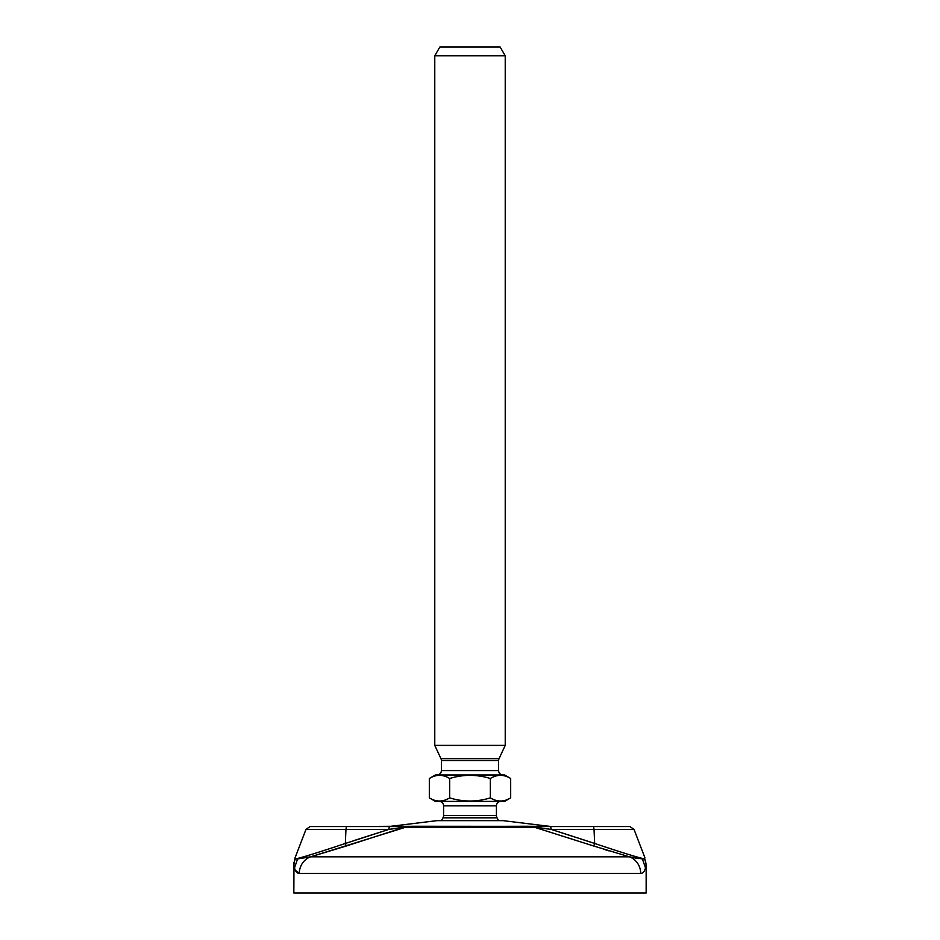 <?xml version="1.0" encoding="UTF-8"?>
<svg xmlns="http://www.w3.org/2000/svg" width="940" height="940" viewBox="0 0 940 940"><rect width="100%" height="100%" fill="white"/><g stroke="black" fill="none" stroke-linecap="round" stroke-linejoin="round"><path stroke-width="1.41" d="M644.664 858.96L642.396 858.937L644.664 858.96C638.295 857.644 621.634 852.474 594.656 843.462C621.634 852.474 638.295 857.644 644.664 858.96A17.613 16.838 7.3 0 1 646.027 865.27L646.156 864.307L646.027 865.27A17.613 16.838 -172.7 0 0 644.664 858.96L646.156 864.307L644.664 858.96L646.156 864.307L646.156 893L293.844 893L293.844 864.307L294.49 867.914C295.524 871.639 297.134 873.46 299.32 873.377L640.681 873.377C642.866 873.46 644.476 871.639 645.51 867.914L646.156 864.307L646.156 893L293.844 893L293.973 865.27A17.613 16.838 -7.3 0 1 295.336 858.96L295.007 857.997L293.844 864.307L295.007 857.997L305.97 829.409L345.955 829.409L345.344 843.462C318.378 852.474 301.716 857.644 295.336 858.96L295.007 857.997M646.027 865.27L645.51 867.914C644.476 871.639 642.866 873.46 640.681 873.377A17.613 17.073 90 0 0 629.448 856.822L593.751 846.024L629.448 856.822L310.553 856.822L629.448 856.822L642.396 858.937L645.51 867.914L642.396 858.937L629.448 856.822A17.613 17.073 90 0 1 640.681 873.377L299.32 873.377A17.613 17.073 -90 0 1 310.553 856.822L295.336 858.96A17.613 16.838 172.7 0 0 293.973 865.27L293.962 862.262M293.844 864.307L294.49 867.914C295.524 871.639 297.134 873.46 299.32 873.377L295.336 870.323M608.861 850.865L603.468 849.184L608.861 850.865M634.852 857.985L638.965 858.62L634.852 857.985M295.466 870.593L299.308 873.377A17.613 17.073 -90 0 1 310.553 856.822L297.604 858.937L294.49 867.914L297.604 858.937L295.336 858.96C301.716 857.644 318.378 852.474 345.344 843.462L346.249 846.024L310.553 856.822L404.976 827.435L535.024 827.435L593.751 846.024L594.656 843.462L594.045 829.409L634.03 829.409L594.045 829.409L593.575 826.577L553.601 826.577L629.918 826.577L634.03 829.409L644.993 857.997M345.344 843.462L388.831 829.409L404.882 827.106L346.249 846.024L345.344 843.462L388.831 829.409L400.745 827.717A4.406 1.422 -90 0 1 401.697 826.577L389.301 826.577L388.831 829.409L345.955 829.409L346.425 826.577L389.301 826.577L388.831 829.409L345.955 829.409L345.344 843.462M345.955 829.409L305.97 829.409L310.082 826.577L346.425 826.577L345.955 829.409L388.831 829.409L354.286 840.466L388.831 829.409L345.955 829.409M534.249 826.519A4.406 1.974 -88.3 0 1 534.531 826.601A4.406 1.974 91.7 0 0 534.261 826.519L538.303 826.577L534.249 826.519A4.406 1.974 91.7 0 1 535.119 827.106A4.406 1.974 -88.3 0 0 534.249 826.519L527.763 826.272L551.169 829.409L594.656 843.462L593.751 846.024L535.024 827.435L404.976 827.435L412.237 826.272L528.774 826.354A4.406 2.021 -87.2 0 0 528.679 826.319L551.169 829.409L550.699 826.577L528.679 826.319L549.336 826.319L528.679 826.319A4.406 2.021 92.8 0 1 528.774 826.354L535.024 827.435L527.763 826.272L405.751 826.519A4.406 1.974 -91.7 0 0 405.528 826.577A4.406 1.974 88.3 0 1 405.751 826.519L411.227 826.354A4.406 2.021 -92.8 0 1 411.321 826.319L404.976 827.435L411.321 826.319A4.406 2.021 -92.8 0 0 411.227 826.354A4.406 2.021 87.2 0 1 411.321 826.319L390.664 826.319L436.924 820.644L503.076 820.644A2.197 2.197 -90 0 0 502.806 820.62A2.197 2.197 90 0 1 503.076 820.644L549.336 826.319L503.076 820.644L436.924 820.644A2.197 2.197 90 0 1 437.194 820.62A2.197 2.197 -90 0 0 436.924 820.644L390.664 826.319L346.425 826.577L400.217 826.577M412.237 826.272L404.882 827.106L412.237 826.272M498.47 820.62A31.267 31.267 0 0 0 497.025 817.812A31.267 31.267 0 0 1 498.47 820.62M442.975 817.812A31.267 31.267 0 0 0 441.53 820.62A31.267 31.267 0 0 1 442.975 817.812L497.025 817.812A4.406 4.406 90 0 1 496.426 815.603L443.574 815.603A4.406 4.406 90 0 1 442.975 817.812L497.025 817.812A4.406 4.406 -90 0 1 496.426 815.603L496.426 805.803A4.406 4.406 90 0 1 500.832 801.397A4.406 4.406 -90 0 0 496.426 805.803L496.426 815.603L443.574 815.603L443.574 805.803L443.574 815.603A4.406 4.406 -90 0 1 442.975 817.812M502.536 820.644A2.197 2.197 90 0 1 502.806 820.62L437.194 820.62A2.197 2.197 90 0 1 437.464 820.644M539.819 826.577L538.303 826.577A4.406 1.422 90 0 1 539.255 827.717M594.656 843.462L551.169 829.409L594.045 829.409L594.656 843.462L551.169 829.409L550.699 826.577L593.575 826.577L594.045 829.409L551.169 829.409L591.037 842.24M545.036 826.577L546.246 826.577M535.024 827.435L593.751 846.024M528.679 826.319L530.701 826.401M550.699 826.577L593.575 826.577M389.301 826.577L401.697 826.577A4.406 1.422 90 0 0 400.745 827.717L404.882 827.106A4.406 1.974 -91.7 0 1 405.751 826.519A4.406 1.974 88.3 0 0 404.882 827.106L411.227 826.354A4.406 2.021 87.2 0 1 411.321 826.319L390.664 826.319M405.246 826.53L403.812 826.566M397.902 826.577L394.988 826.577L397.902 826.577M386.399 826.577L346.425 826.577M443.574 805.803A4.406 4.406 -90 0 0 439.168 801.397A4.406 4.406 90 0 1 443.574 805.803L496.426 805.803L443.574 805.803M435.42 801.397L504.58 801.397L510.679 797.872L510.679 778.496L504.58 774.971L510.679 778.496L510.679 797.872L504.58 801.397L435.42 801.397L429.322 797.872L435.42 801.397M429.322 797.872L429.322 778.496L435.42 774.971L429.322 778.496L429.322 797.872C436.101 802.055 442.881 802.055 449.661 797.872L449.661 778.496C442.881 774.313 436.101 774.313 429.322 778.496C436.101 774.313 442.881 774.313 449.661 778.496L449.661 797.872C463.22 802.055 476.78 802.055 490.339 797.872C497.119 802.055 503.899 802.055 510.679 797.872C503.899 802.055 497.119 802.055 490.339 797.872L490.339 778.496L490.339 797.872C476.78 802.055 463.22 802.055 449.661 797.872C442.881 802.055 436.101 802.055 429.322 797.872M510.679 778.496C503.899 774.313 497.119 774.313 490.339 778.496C476.78 774.313 463.22 774.313 449.661 778.496C463.22 774.313 476.78 774.313 490.339 778.496C497.119 774.313 503.899 774.313 510.679 778.496M435.42 774.971L504.58 774.971L435.42 774.971M498.623 770.565L441.377 770.565A4.406 4.406 90 0 1 436.971 774.971A4.406 4.406 -90 0 0 441.377 770.565L441.377 760.542L498.623 760.542L498.623 770.565L441.377 770.565L441.377 760.542L498.623 760.542A4.406 4.406 90 0 1 499.034 758.674L440.966 758.674A4.406 4.406 90 0 1 441.377 760.542A4.406 4.406 -90 0 0 440.966 758.674L434.774 745.397L440.966 758.674L499.034 758.674A4.406 4.406 -90 0 0 498.623 760.542L498.623 770.565A4.406 4.406 -90 0 0 503.029 774.971A4.406 4.406 90 0 1 498.623 770.565M499.034 758.674L505.227 745.397L499.034 758.674M434.774 745.397L505.227 745.397L434.774 745.397L434.774 55.812L505.227 55.812L505.227 745.397L505.227 55.812L434.774 55.812L439.849 47L500.151 47L505.227 55.812L500.151 47L439.849 47L434.774 55.812L434.774 745.397M549.336 826.319L553.625 826.577M545.141 826.577L539.983 826.577M400.076 826.577L394.906 826.577"/></g></svg>
